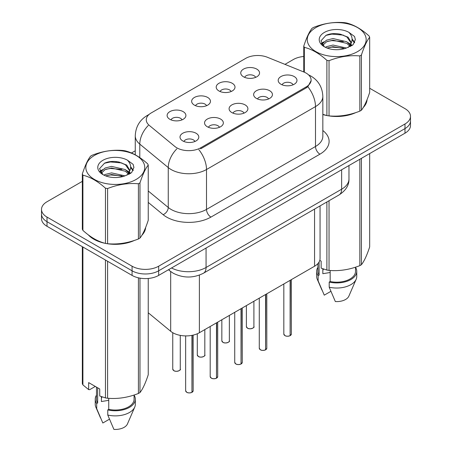 <?xml version="1.0" encoding="UTF-8"?>
<svg xmlns="http://www.w3.org/2000/svg" width="452" height="452" viewBox="0 0 452 452"><rect width="100%" height="100%" fill="white"/><g stroke="black" fill="none" stroke-linecap="round" stroke-linejoin="round"><path stroke-width="0.68" d="M218.954 90.965A9.396 5.424 180 0 1 217.09 89.428A9.396 5.424 180 0 1 220.203 82.682A9.396 5.424 180 0 1 232.249 83.292A9.396 5.424 180 0 1 234.113 89.428A9.396 5.424 180 0 1 218.954 90.965M231.102 91.524A5.639 3.254 0 0 0 229.588 89.942A5.639 3.254 0 0 0 224.034 89.117A5.639 3.254 0 0 0 220.101 91.524M194.411 105.135A9.396 5.424 180 0 1 192.546 103.598A9.396 5.424 180 0 1 195.659 96.852A9.396 5.424 180 0 1 207.705 97.462A9.396 5.424 180 0 1 209.57 103.598A9.396 5.424 180 0 1 194.411 105.135M206.558 105.695A5.639 3.254 0 0 0 205.044 104.113A5.639 3.254 0 0 0 199.49 103.288A5.639 3.254 0 0 0 195.558 105.695M169.867 119.305A9.396 5.424 180 0 1 168.003 117.769A9.396 5.424 180 0 1 171.116 111.028A9.396 5.424 180 0 1 183.156 111.633A9.396 5.424 180 0 1 185.021 117.769A9.396 5.424 180 0 1 169.867 119.305M182.015 119.865A5.639 3.254 0 0 0 180.501 118.283A5.639 3.254 0 0 0 174.947 117.458A5.639 3.254 0 0 0 171.014 119.865M243.498 76.795A9.396 5.424 180 0 1 241.634 75.258A9.396 5.424 180 0 1 244.747 68.512A9.396 5.424 180 0 1 256.792 69.116A9.396 5.424 180 0 1 258.657 75.258A9.396 5.424 180 0 1 243.498 76.795M255.646 77.354A5.639 3.254 0 0 0 254.131 75.772A5.639 3.254 0 0 0 248.577 74.947A5.639 3.254 0 0 0 244.645 77.354M256.391 98.406A9.396 5.424 180 0 1 254.527 96.869A9.396 5.424 180 0 1 257.64 90.129A9.396 5.424 180 0 1 269.686 90.733A9.396 5.424 180 0 1 271.55 96.869A9.396 5.424 180 0 1 256.391 98.406M268.539 98.971A5.639 3.254 0 0 0 267.025 97.383A5.639 3.254 0 0 0 261.471 96.558A5.639 3.254 0 0 0 257.538 98.971M231.848 112.576A9.396 5.424 180 0 1 229.983 111.045A9.396 5.424 180 0 1 233.096 104.299A9.396 5.424 180 0 1 245.137 104.904A9.396 5.424 180 0 1 247.007 111.045A9.396 5.424 180 0 1 231.848 112.576M243.995 113.141A5.639 3.254 0 0 0 242.481 111.554A5.639 3.254 0 0 0 236.927 110.729A5.639 3.254 0 0 0 232.995 113.141M207.304 126.746A9.396 5.424 180 0 1 205.44 125.215A9.396 5.424 180 0 1 208.553 118.469A9.396 5.424 180 0 1 220.593 119.074A9.396 5.424 180 0 1 222.457 125.215A9.396 5.424 180 0 1 207.304 126.746M219.452 127.311A5.639 3.254 0 0 0 217.937 125.724A5.639 3.254 0 0 0 212.383 124.899A5.639 3.254 0 0 0 208.451 127.311M182.761 140.917A9.396 5.424 180 0 1 180.896 139.385A9.396 5.424 180 0 1 184.009 132.639A9.396 5.424 180 0 1 196.049 133.244A9.396 5.424 180 0 1 197.914 139.385A9.396 5.424 180 0 1 182.761 140.917M194.908 141.482A5.639 3.254 0 0 0 193.394 139.894A5.639 3.254 0 0 0 187.834 139.069A5.639 3.254 0 0 0 183.902 141.482M280.935 84.236A9.396 5.424 180 0 1 279.07 82.699A9.396 5.424 180 0 1 282.184 75.959A9.396 5.424 180 0 1 294.229 76.563A9.396 5.424 180 0 1 296.094 82.699A9.396 5.424 180 0 1 280.935 84.236M293.082 84.801A5.639 3.254 0 0 0 291.568 83.213A5.639 3.254 0 0 0 286.014 82.388A5.639 3.254 0 0 0 282.082 84.801M303.885 72.015A16.916 9.769 180 0 1 306.145 73.111A16.916 9.769 180 0 1 311.1 80.015A16.916 9.769 180 0 1 306.145 86.92L200.705 147.798A16.916 9.769 180 0 1 174.884 146.493L149.341 125.43A16.916 9.769 180 0 1 146.278 119.831A16.916 9.769 180 0 1 151.234 112.927L245.741 58.359A16.916 9.769 180 0 1 267.403 57.268L303.885 72.015M320.061 205.903L320.061 258.561A18.798 10.854 180 0 1 314.558 266.234L199.383 332.728A18.798 10.854 180 0 1 170.692 331.282L148.233 312.761M88.287 234.842A30.386 17.543 0 0 0 93.796 239.193A30.386 17.543 0 0 0 105.118 243.317M311.145 80.529L307.829 86.722L306.19 87.908L200.744 148.787M82.332 181.354L47.014 201.745A18.798 10.854 0 0 0 41.505 209.417L41.505 218.627A18.798 10.854 0 0 0 47.014 226.299L132.074 275.409L132.074 270.804A18.798 10.854 0 0 0 158.658 270.804L404.986 128.588A18.798 10.854 0 0 0 410.495 120.916A18.798 10.854 0 0 1 404.986 128.588L158.658 270.804A18.798 10.854 0 0 1 132.074 270.804L47.014 221.695L132.074 270.804L132.074 266.205A18.798 10.854 0 0 0 158.658 266.205L404.986 123.984A18.798 10.854 0 0 0 410.495 116.311A18.798 10.854 0 0 0 404.986 108.638L369.668 88.247M41.505 214.022A18.798 10.854 0 0 0 47.014 221.695A18.798 10.854 0 0 1 41.505 214.022M322.835 114.554A30.386 17.543 0 0 0 326.547 115.48M327.994 115.752A30.386 17.543 0 0 0 355.854 112.571M363.329 107.418A30.386 17.543 0 0 0 367.08 99.615M106.565 243.594A30.386 17.543 0 0 0 134.425 240.413M141.894 235.255A30.386 17.543 0 0 0 145.651 227.458M303.767 56.477A18.798 10.854 0 0 0 293.342 59.528L284.963 64.365M135.261 150.798L131.47 152.985M116.537 161.607L116.023 161.901M99.994 171.155L102.644 169.636M41.505 209.417A18.798 10.854 0 0 0 47.014 217.09L132.074 266.205M145.465 228.831A30.386 17.543 0 0 0 145.358 228.367M366.894 100.994A30.386 17.543 0 0 0 366.792 100.525M132.074 275.409A18.798 10.854 0 0 0 158.658 275.409L404.986 133.193A18.798 10.854 0 0 0 410.495 125.52L410.495 116.311M290.094 335.695C287.862 336.418 286.15 336.395 284.952 335.633L283.822 334.039A3.757 2.17 0 0 0 284.924 335.576A3.757 2.17 0 0 0 290.122 335.638L290.037 335.689A3.633 2.096 180 0 1 285.014 335.627M290.122 335.486L290.353 280.206M290.122 335.638L290.122 280.342M265.55 349.871C263.318 350.588 261.606 350.566 260.408 349.803L259.278 348.209A3.757 2.17 0 0 0 260.38 349.746A3.757 2.17 0 0 0 265.578 349.808L265.493 349.859A3.633 2.096 180 0 1 260.471 349.797M265.578 349.656L265.81 294.376M265.578 349.808L265.578 294.512M241.006 364.041C238.775 364.758 237.057 364.736 235.859 363.973L234.735 362.38A3.757 2.17 0 0 0 235.837 363.916A3.757 2.17 0 0 0 241.035 363.979L240.95 364.029A3.633 2.096 180 0 1 235.921 363.967M241.035 363.826L241.266 308.546M241.035 363.979L241.035 308.682M216.463 378.211C214.231 378.929 212.513 378.906 211.316 378.143L210.191 376.55A3.757 2.17 0 0 0 211.293 378.087A3.757 2.17 0 0 0 216.491 378.149L216.406 378.2A3.633 2.096 180 0 1 211.378 378.138M216.491 377.996L216.723 322.717M216.491 378.149L216.491 322.852M191.919 392.381C189.687 393.099 187.97 393.076 186.772 392.313L185.648 390.72A3.757 2.17 0 0 0 186.749 392.257A3.757 2.17 0 0 0 191.947 392.325L191.863 392.37A3.633 2.096 180 0 1 186.834 392.308M191.947 392.166L192.179 335.322M191.947 392.325L191.947 335.367M315.892 27.578A29.448 17.001 -0 0 0 315.892 51.624A29.448 17.001 -0 0 0 357.538 51.624A29.448 17.001 -0 0 0 357.538 27.578A29.448 17.001 -0 0 0 315.892 27.578M322.835 114.311L326.892 115.571A33.832 19.532 -0 0 0 329.033 115.898C339.26 116.797 349.532 115.209 359.843 111.135A33.832 19.532 -0 0 0 360.639 110.689A33.832 19.532 -0 0 0 361.408 110.231C364.148 106.802 366.9 100.875 369.668 92.44L369.668 37.233A33.832 19.532 -0 0 0 369.092 35.996C361.555 29.171 354.035 24.826 346.537 22.979A33.832 19.532 -0 0 0 344.396 22.645C334.084 21.764 323.813 23.351 313.586 27.414A33.832 19.532 -0 0 0 312.79 27.854A33.832 19.532 -0 0 0 312.021 28.318C309.258 31.793 306.507 37.725 303.767 46.104A33.832 19.532 -0 0 0 304.337 47.341L304.337 72.207M326.892 115.571L326.892 60.359C319.355 53.534 311.835 49.195 304.337 47.341M326.892 60.359A33.832 19.532 -0 0 0 329.033 60.692L329.033 115.898M359.843 111.135L359.843 55.929C349.616 55.031 339.345 56.619 329.033 60.692M359.843 55.929A33.832 19.532 -0 0 0 360.639 55.483A33.832 19.532 -0 0 0 361.408 55.02L361.408 110.231M346.458 48.019L333.005 45.047L326.587 46.646L325.378 47.302M344.582 48.63L333.005 46.669L327.09 48.042M350.673 46.341L350.537 45.997M350.142 45.177L346.842 41.77L333.005 38.55L326.587 40.149L322.881 43.313L322.395 45.036M349.611 45.985L346.842 43.398L333.005 40.171L326.587 41.77L322.688 45.353M348.351 47.392L350.549 44.347L351.04 42.2L348.159 37.228L340.294 34.194C334.938 33.103 330.175 33.482 325.994 35.329L320.954 40.827L324.338 46.714M350.283 46.539L351.04 43.488M350.995 42.838L346.842 36.9L340.672 34.267M324.338 32.454A17.504 10.108 -0 0 0 324.338 46.748A17.504 10.108 -0 0 0 346.221 48.087L353.046 44.776L355.345 39.601L354.56 36.51L348.825 32.301A17.504 10.108 -0 0 0 324.338 32.454M348.825 32.301C352.47 36.007 353.046 40.019 350.554 44.336M303.767 71.964L303.767 46.104M369.668 37.233C366.922 40.663 364.171 46.59 361.408 55.02M343.3 48.087L331.892 47.11L327.355 47.935M351.633 45.782L350.831 45.138M350.345 44.788L349.532 44.256M343.3 41.59L331.892 40.612L327.355 41.437M322.965 43.155L321.632 43.98M354.481 42.844L352.08 39.686M343.345 35.109L331.892 34.115L325.79 35.425M355.345 39.759L354.56 36.51M352.153 45.443L350.978 44.437M350.622 44.172L347.82 42.494M324.073 41.793L321.327 43.386M354.679 42.454L352.074 38.872M94.462 155.42A29.448 17.001 -0 0 0 94.462 179.467A29.448 17.001 -0 0 0 136.108 179.467A29.448 17.001 -0 0 0 136.108 155.42A29.448 17.001 -0 0 0 94.462 155.42M91.36 155.697A33.832 19.532 -0 0 0 90.592 156.16C87.829 159.635 85.078 165.562 82.332 173.947A33.832 19.532 -0 0 0 82.908 175.184L82.908 230.39C90.406 237.198 97.926 241.537 105.463 243.413A33.832 19.532 -0 0 0 107.604 243.741C117.831 244.639 128.102 243.046 138.414 238.978A33.832 19.532 -0 0 0 139.21 238.532A33.832 19.532 -0 0 0 139.979 238.068C142.719 234.644 145.471 228.712 148.233 220.282L148.233 165.076A33.832 19.532 -0 0 0 147.663 163.839C140.126 157.008 132.605 152.669 125.108 150.821A33.832 19.532 -0 0 0 122.967 150.488C112.655 149.606 102.384 151.194 92.157 155.251A33.832 19.532 -0 0 0 91.36 155.697M105.463 243.413L105.463 188.201C97.926 181.376 90.406 177.031 82.908 175.184M105.463 188.201A33.832 19.532 -0 0 0 107.604 188.535L107.604 243.741M138.414 238.978L138.414 183.766C128.187 182.874 117.915 184.461 107.604 188.535M138.414 183.766A33.832 19.532 -0 0 0 139.21 183.326A33.832 19.532 -0 0 0 139.979 182.862L139.979 238.068M82.332 173.947L82.332 229.153A33.832 19.532 -0 0 0 82.908 230.39M125.029 175.862L111.576 172.89L105.158 174.489L103.949 175.144M123.153 176.472L111.576 174.512L105.661 175.885M129.238 174.178L129.108 173.839M128.713 173.02L125.413 169.613L111.576 166.392L105.158 167.991L101.451 171.155L100.965 172.879M128.182 173.828L125.413 171.24L111.576 168.014L105.158 169.613L101.259 173.195M126.922 175.235L129.119 172.189L129.605 170.042L126.724 165.07L118.865 162.036C113.508 160.946 108.74 161.319 104.565 163.172L99.525 168.669L102.909 174.557M128.854 174.382L129.605 171.331M129.566 170.681L125.413 164.743L119.243 162.104M102.909 160.296A17.504 10.108 -0 0 0 102.903 174.591A17.504 10.108 -0 0 0 124.792 175.93L131.617 172.619L133.916 167.443L133.131 164.353L127.391 160.144A17.504 10.108 -0 0 0 102.909 160.296M127.391 160.144C131.04 163.85 131.617 167.862 129.119 172.178M148.233 165.076C145.493 168.506 142.742 174.432 139.979 182.862M121.87 175.93L110.463 174.952L105.926 175.777M130.204 173.624L129.402 172.98M128.916 172.63L128.102 172.099M121.87 169.432L110.463 168.455L105.926 169.28M101.536 170.997L100.203 171.822M133.052 170.686L130.645 167.528M121.916 162.946L110.463 161.957L104.355 163.268M133.911 167.602L133.131 164.353M130.724 173.285L129.543 172.28M129.193 172.014L126.39 170.336M133.25 170.297L130.645 166.709M322.835 114.35A30.075 17.362 0 0 0 323.474 114.531M331.576 116.051A30.075 17.362 0 0 0 353.854 113.215M364.007 106.237A30.075 17.362 0 0 0 366.634 100.723M323.547 269.059A14.165 8.176 0 0 0 322.83 270.449M322.83 268.804L322.83 273.692L330.169 272.499M319.801 260.363L321.152 261.149L321.152 268.16L326.892 270.064A33.832 19.532 0 0 0 329.033 270.398C339.26 271.29 349.532 269.703 359.843 265.629A33.832 19.532 0 0 0 361.408 264.725C364.148 261.301 366.9 255.369 369.668 246.939L369.668 153.59M330.169 270.477L330.169 281.517A18.798 10.854 0 0 0 355.509 271.347L355.509 267.183M330.169 281.517L329.203 282.076A20.052 11.577 0 0 0 356.764 271.347A20.052 11.577 0 0 0 355.509 267.318M329.203 282.076L329.203 287.195A20.052 11.577 0 0 0 356.165 279.268A20.052 11.577 0 0 0 356.764 276.46L356.764 271.347M329.203 287.195L335.339 301.557A12.532 7.232 0 0 0 348.871 296.122L356.165 279.268M359.843 265.629L359.843 159.257M361.408 158.353L361.408 264.725M329.033 200.722L329.033 270.398M326.892 270.064L326.892 201.959M317.92 263.595L317.92 271.347A18.798 10.854 0 0 0 319.095 275.127L319.095 261.996M317.92 267.318A20.052 11.577 0 0 0 316.666 271.347A20.052 11.577 0 0 0 318.129 275.686L319.095 275.127M316.666 271.347L316.666 276.46A20.052 11.577 0 0 0 317.264 279.268A20.052 11.577 0 0 0 318.129 280.799L318.129 275.686M330.87 291.348L324.259 295.162L318.129 280.799M89.552 235.774A30.075 17.362 0 0 0 94.022 239.063A30.075 17.362 0 0 0 102.039 242.374M110.147 243.894A30.075 17.362 0 0 0 132.425 241.052M142.578 234.079A30.075 17.362 0 0 0 145.199 228.559M102.118 396.901A14.165 8.176 0 0 0 101.401 398.291M101.401 396.647L101.401 401.534L108.74 400.336M95.293 386.432L89.677 389.675L88.648 389.607L88.648 382.595L99.722 388.991L99.722 396.003L105.463 397.907A33.832 19.532 0 0 0 107.604 398.24C117.831 399.133 128.102 397.545 138.414 393.472A33.832 19.532 0 0 0 139.979 392.568C142.719 389.138 145.471 383.211 148.233 374.781L148.233 278.46M108.74 398.319L108.74 409.359A18.798 10.854 0 0 0 134.08 399.189L134.08 395.025M108.74 409.359L107.774 409.919A20.052 11.577 0 0 0 135.334 399.189A20.052 11.577 0 0 0 134.08 395.161M107.774 409.919L107.774 415.038A20.052 11.577 0 0 0 134.736 407.111A20.052 11.577 0 0 0 135.334 404.303L135.334 399.189M107.774 415.038L113.904 429.4A12.532 7.232 0 0 0 127.441 423.965L134.736 407.111M138.414 393.472L138.414 277.822M139.979 278.133L139.979 392.568M107.604 261.284L107.604 398.24M105.463 397.907L105.463 260.047M82.908 247.024L82.908 384.889L88.648 389.607M82.908 384.889A33.832 19.532 0 0 1 82.332 383.652L82.332 246.696M96.491 387.121L96.491 399.189A18.798 10.854 0 0 0 97.666 402.969L97.666 387.799M96.491 395.161A20.052 11.577 0 0 0 95.236 399.189A20.052 11.577 0 0 0 96.694 403.523L97.666 402.969M95.236 399.189L95.236 404.303A20.052 11.577 0 0 0 95.835 407.111A20.052 11.577 0 0 0 96.694 408.642L96.694 403.523M109.44 419.19L102.83 423.004L96.694 408.642M200.705 147.798L200.705 148.815M306.145 86.92L306.145 87.937M314.558 209.084L314.558 266.234M170.692 271.539L170.692 331.282M199.383 275.121L199.383 332.728M322.835 130.526A31.329 18.086 180 0 1 319.926 154.172L210.937 217.09A6.266 3.616 60 0 1 206.507 209.417L315.496 146.493A25.063 14.47 0 0 0 322.835 136.261L322.835 96.361A25.063 14.47 180 0 1 315.496 106.593A21.928 12.662 -120 0 0 307.829 86.722M210.937 217.09A31.329 18.086 180 0 1 166.635 217.09A31.329 18.086 180 0 1 163.121 214.677L148.233 202.4M176.8 148.883A21.928 14.667 129.5 0 0 168.257 167.585L168.257 207.485A25.063 14.47 0 0 0 171.065 209.417A25.063 14.47 0 0 0 206.507 209.417L206.507 169.517A25.063 14.47 180 0 1 171.065 169.517A25.063 14.47 180 0 1 168.257 167.585L139.792 144.115A25.063 14.47 180 0 1 135.261 135.815L135.261 154.816M198.84 149.646A21.928 12.662 60 0 1 206.507 169.517L315.496 106.593L315.496 146.493A6.266 3.616 60 0 0 319.926 154.172M148.589 114.904A21.928 12.662 -120 0 0 147.143 115.542C139.645 120.046 135.685 126.803 135.261 135.815M148.245 125.503A21.928 14.667 129.5 0 0 139.792 144.115L139.792 157.595M158.658 266.205L158.658 275.409M404.986 123.984L404.986 133.193M47.014 217.09L47.014 226.299M148.233 190.981L168.257 207.485A6.266 4.192 -50.5 0 1 163.121 214.677M171.528 267.979A25.063 14.47 0 0 0 206.061 267.482L341.633 189.213A25.063 14.47 0 0 0 348.972 178.981C349.159 185.201 345.842 190.524 339.04 194.948L203.468 273.217A12.532 7.232 60 0 0 206.061 267.482L206.061 248.041M341.633 169.771L341.633 189.213A12.532 7.232 60 0 1 339.04 194.948M168.811 269.55A12.532 8.379 129.5 0 0 170.105 271.07L168.489 269.737M290.353 335.508A3.757 2.17 0 0 0 291.342 334.039L291.342 279.635M247.487 328.129A3.757 2.17 0 0 0 251.583 328.604A3.757 2.17 0 0 0 253.905 326.598C255.16 327.547 249.956 329.858 247.515 328.186L246.385 326.598A3.757 2.17 0 0 0 247.487 328.129M252.758 328.158A3.633 2.096 180 0 1 247.577 328.18M265.81 349.678A3.757 2.17 0 0 0 266.799 348.209L266.799 293.806M241.266 363.849A3.757 2.17 0 0 0 242.255 362.38L242.255 307.976M216.723 378.019A3.757 2.17 0 0 0 217.711 376.55L217.711 322.146M192.179 392.189A3.757 2.17 0 0 0 193.162 390.72L193.162 335.113M222.943 342.3A3.757 2.17 0 0 0 227.04 342.774A3.757 2.17 0 0 0 229.362 340.768C230.616 341.718 225.412 344.028 222.972 342.362L221.842 340.768A3.757 2.17 0 0 0 222.943 342.3M228.215 342.328A3.633 2.096 180 0 1 223.034 342.35M198.4 356.47A3.757 2.17 0 0 0 202.496 356.944A3.757 2.17 0 0 0 204.818 354.939C206.072 355.888 200.869 358.204 198.422 356.532L197.298 354.939A3.757 2.17 0 0 0 198.4 356.47M203.671 356.498A3.633 2.096 180 0 1 198.49 356.521M173.856 370.64A3.757 2.17 0 0 0 177.952 371.115A3.757 2.17 0 0 0 180.275 369.109C181.523 370.058 176.325 372.375 173.879 370.702L172.754 369.109A3.757 2.17 0 0 0 173.856 370.64M179.128 370.668A3.633 2.096 180 0 1 173.941 370.696M311.1 80.015L311.1 81.236M322.835 96.361C322.412 87.349 318.451 80.592 310.953 76.089L308.575 74.879M149.16 114.379L147.143 115.542M203.468 273.217C193.383 278.285 183.297 278.285 173.218 273.217L170.105 271.07M348.972 178.981L348.972 165.534M283.822 334.039L283.822 283.98M291.342 334.039L290.331 335.565M253.905 326.598L253.905 301.252M246.385 326.598L246.385 305.592M259.278 348.209L259.278 298.151M266.799 348.209L265.782 349.735M234.735 362.38L234.735 312.321M242.255 362.38L241.238 363.905M210.191 376.55L210.191 326.491M217.711 376.55L216.694 378.075M185.648 390.72L185.648 335.904M193.162 390.72L192.151 392.246M229.362 340.768L229.362 315.423M221.842 340.768L221.842 319.762M204.818 354.939L204.818 329.593M197.298 354.939L197.298 333.768M180.275 369.109L180.275 335.378M172.754 369.109L172.754 332.706M366.792 101.457L366.792 100.338M321.948 290.099L317.264 279.268M145.358 229.3L145.358 228.181M100.519 417.936L95.835 407.111"/></g></svg>
